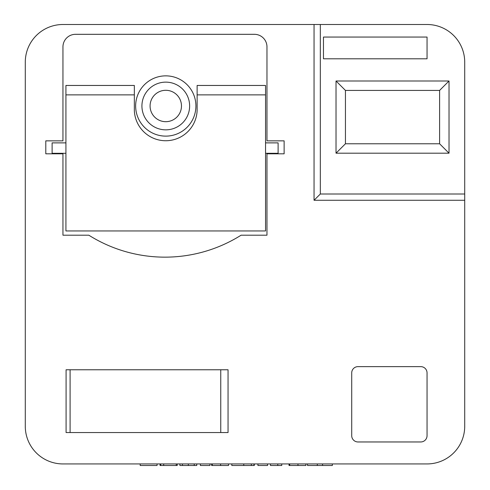 <?xml version="1.0" encoding="UTF-8"?>
<svg xmlns="http://www.w3.org/2000/svg" width="490" height="490" viewBox="0 0 490 490"><rect width="100%" height="100%" fill="white"/><g stroke="black" fill="none" stroke-linecap="round" stroke-linejoin="round"><path stroke-width="0.73" d="M70.095 369.766L70.095 432.541L220.757 432.541L220.757 369.766L70.095 369.766M160.708 463.932L160.708 465.5L160.046 465.5L160.046 463.932L157.07 463.932L157.07 465.5L140.201 465.5L140.201 463.932L62.953 463.932L427.047 463.932A37.663 37.663 0 0 0 464.716 426.263L464.716 200.275L314.053 200.275L314.053 24.5L62.953 24.5A37.663 37.663 0 0 0 25.284 62.163L25.284 426.263A37.663 37.663 0 0 0 62.953 463.932L427.047 463.932L332.355 463.932L332.355 465.5L322.555 465.5L322.555 463.932M464.716 193.997L464.716 62.163A37.663 37.663 0 0 0 427.047 24.5L320.331 24.5L320.331 193.997L464.716 193.997L464.716 200.275M160.708 465.5L177.245 465.5L177.245 463.932L179.891 463.932L179.891 465.5L196.753 465.5L196.753 463.932L200.392 463.932L200.392 465.5L209.983 465.5L209.983 463.932L211.637 463.932L211.637 465.5L228.505 465.5L228.505 463.932L231.813 463.932L231.813 465.5L254.304 465.5L254.304 463.932L257.942 463.932L257.942 465.5L267.528 465.5L267.528 463.932L270.505 463.932L270.505 465.5L281.75 465.5L281.75 463.932L289.026 463.932L289.026 465.5L305.895 465.5L305.895 463.932L307.549 463.932L307.549 465.5L322.555 465.5M317.3 465.5L317.3 463.932M297.975 465.5L297.975 463.932M289.688 465.5L289.688 463.932M277.775 465.5L277.775 463.932M253.973 465.5L253.973 463.932M251.364 465.5L251.364 463.932M243.757 465.5L243.757 463.932M220.586 465.5L220.586 463.932M212.299 465.5L212.299 463.932M182.439 465.5L182.439 463.932M188.319 465.5L188.319 463.932M194.224 465.5L194.224 463.932M176.253 465.5L176.253 463.932M163.685 465.5L163.685 463.932M65.923 142.878L52.111 142.878L52.111 153.303L65.923 153.303M265.549 153.303L278.106 153.303L278.106 142.878L265.549 142.878M164.959 257.152A142.988 142.988 0 0 0 241.092 235.2L266.97 235.2L266.97 153.811L284.127 153.811L284.127 140.851L266.97 140.851L266.97 46.869A12.556 12.556 0 0 0 254.414 34.318L75.503 34.318A12.556 12.556 0 0 0 62.953 46.869L62.953 140.851L45.791 140.851L45.791 153.811L62.953 153.811L62.953 235.2L88.831 235.2A142.988 142.988 0 0 0 164.959 257.152M25.284 62.163L25.284 426.263L25.284 62.163M314.053 24.5L320.331 24.5M357.994 366.63A6.278 6.278 0 0 0 351.716 372.908L351.716 435.684A6.278 6.278 0 0 0 357.994 441.962L420.775 441.962A6.278 6.278 0 0 0 427.047 435.684L427.047 372.908A6.278 6.278 0 0 0 420.775 366.63L357.994 366.63M66.089 369.766L66.089 432.541L228.052 432.541L228.052 369.766L66.089 369.766M323.467 37.056L323.467 58.8L427.047 58.8L427.047 37.056L323.467 37.056M449.024 80.997L449.024 153.192L336.024 153.192L336.024 80.997L449.024 80.997L439.604 90.417L345.444 90.417L345.444 143.772L439.604 143.772L439.604 90.417M314.053 200.275L320.331 193.997M65.923 94.876L65.923 230.955L265.549 230.955L265.549 94.876L197.121 94.876L197.121 110.575A31.415 31.415 0 0 1 165.736 140.74A31.415 31.415 0 0 1 134.346 110.575L134.346 94.876L65.923 94.876L65.923 85.462L134.346 85.462L134.346 94.876M197.121 94.876L197.121 85.462L265.549 85.462L265.549 94.876M345.444 90.417L336.024 80.997M345.444 143.772L336.024 153.192M449.024 153.192L439.604 143.772M165.773 75.858A30.135 30.135 0 0 1 195.908 105.993A30.135 30.135 0 0 1 165.773 136.122A30.135 30.135 0 0 1 135.644 105.993A30.135 30.135 0 0 1 165.773 75.858A30.135 30.135 0 0 0 135.644 105.993A30.135 30.135 0 0 0 165.773 136.122M165.773 90.295A15.692 15.692 0 0 0 150.081 105.993A15.692 15.692 0 0 0 165.773 121.685A15.692 15.692 0 0 0 181.471 105.993A15.692 15.692 0 0 0 165.773 90.295M165.773 129.844A23.857 23.857 0 0 0 189.63 105.993A23.857 23.857 0 0 0 165.773 82.136A23.857 23.857 0 0 0 141.922 105.993A23.857 23.857 0 0 0 165.773 129.844"/></g></svg>
